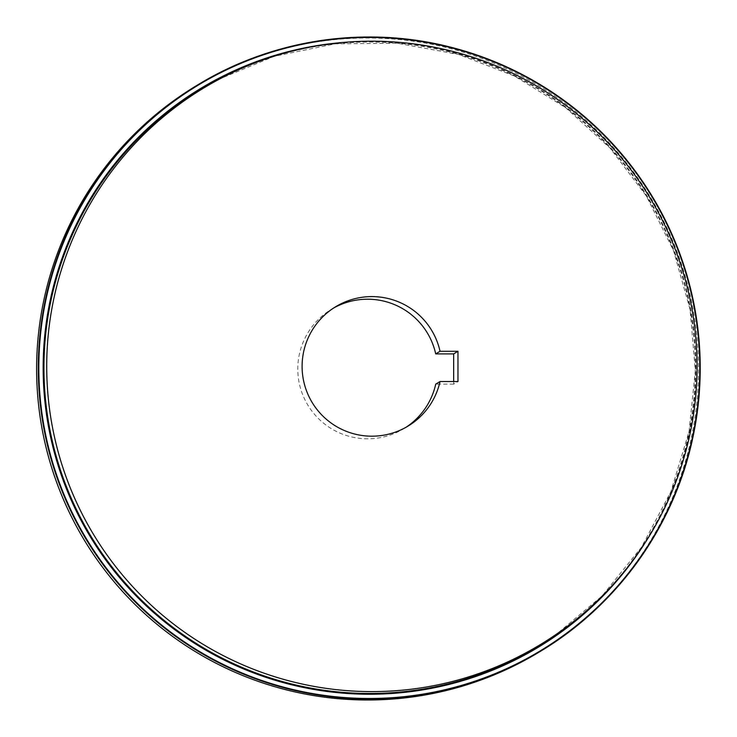 <?xml version="1.0" encoding="UTF-8"?>
<svg xmlns="http://www.w3.org/2000/svg" width="737" height="737" viewBox="0 0 737 737"><rect width="100%" height="100%" fill="white"/><g stroke="black" fill="none" stroke-linecap="round" stroke-linejoin="round"><path stroke-width="0.55" stroke-dasharray="3.69 2.76" d="M453.66 381.536L453.66 384.143L457.972 381.536M453.66 384.143L435.724 384.143M539.069 652.134A331.014 330.941 58.8 0 0 648.707 194.384A331.014 330.941 58.8 0 0 196.097 85.87M333.594 308.038A69.803 69.794 58.8 0 0 308.296 405.829A69.803 69.794 58.8 0 0 405.875 427.368M552.713 637.192A325.745 325.671 58.8 0 0 646.285 195.913A325.745 325.671 58.8 0 0 215.655 80.711M646.754 540.203A326.445 326.38 58.8 0 0 345.183 42.285M553.828 636.427L601.991 596.058L641.494 547.195L670.882 491.653L689.049 431.486L695.323 370.61L690.09 309.632L673.554 250.709L646.285 195.913L610.043 148.054L565.629 107.648L514.564 76.086L458.571 54.427L397.39 43.225L335.197 43.852L274.256 56.298L216.798 80.103M408.049 426.106L403.747 428.713M335.722 306.693L331.42 309.3"/><path stroke-width="1.11" d="M440.026 351.282L435.714 353.889L453.66 353.898L457.963 351.291L457.972 381.536L440.026 381.536A69.803 69.794 58.8 0 1 312.608 403.222A69.803 69.794 58.8 0 1 335.722 306.693A69.803 69.794 58.8 0 1 440.026 351.282L457.963 351.291M453.66 353.898L453.66 381.536M95.681 537.964A325.22 325.155 58.8 0 0 626.054 569.286A325.22 325.155 58.8 0 0 309.816 47.159A325.22 325.155 58.8 0 0 95.681 537.964M405.875 427.368A69.803 69.794 58.8 0 0 435.724 384.143L440.026 381.536M196.097 85.87A331.014 330.941 58.8 0 0 86.459 543.63A331.014 330.941 58.8 0 0 539.069 652.134L540.737 651.13A331.014 330.941 58.8 0 0 650.375 193.37A331.014 330.941 58.8 0 0 197.765 84.866L197.765 84.866A331.014 330.941 58.8 0 0 88.136 542.616A331.014 330.941 58.8 0 0 540.737 651.13C617.846 604.893 674.217 525.822 692.78 437.842C710.284 350.867 696.152 269.373 650.375 193.37C602.433 118.519 535.504 69.693 449.588 46.91C365.018 25.362 272.211 39.347 197.765 84.866L196.097 85.87M435.714 353.889A69.803 69.794 58.8 0 0 333.594 308.038M216.798 80.103L215.655 80.711A325.745 325.671 58.8 0 0 93 539.604A325.745 325.671 58.8 0 0 552.713 637.192L552.713 637.192C580.037 618.73 604.487 596.095 626.054 569.286M345.183 42.285A326.445 326.38 58.8 0 0 92.309 540.028A326.445 326.38 58.8 0 0 646.754 540.203M88.587 542.34A330.545 330.471 58.8 0 0 543.722 648.744A330.545 330.471 58.8 0 0 650.034 193.582A330.545 330.471 58.8 0 0 194.9 87.178A330.545 330.471 58.8 0 0 88.587 542.34M553.828 636.427L552.713 637.192M215.655 80.711C244.684 65.04 276.071 53.856 309.816 47.159"/></g></svg>
